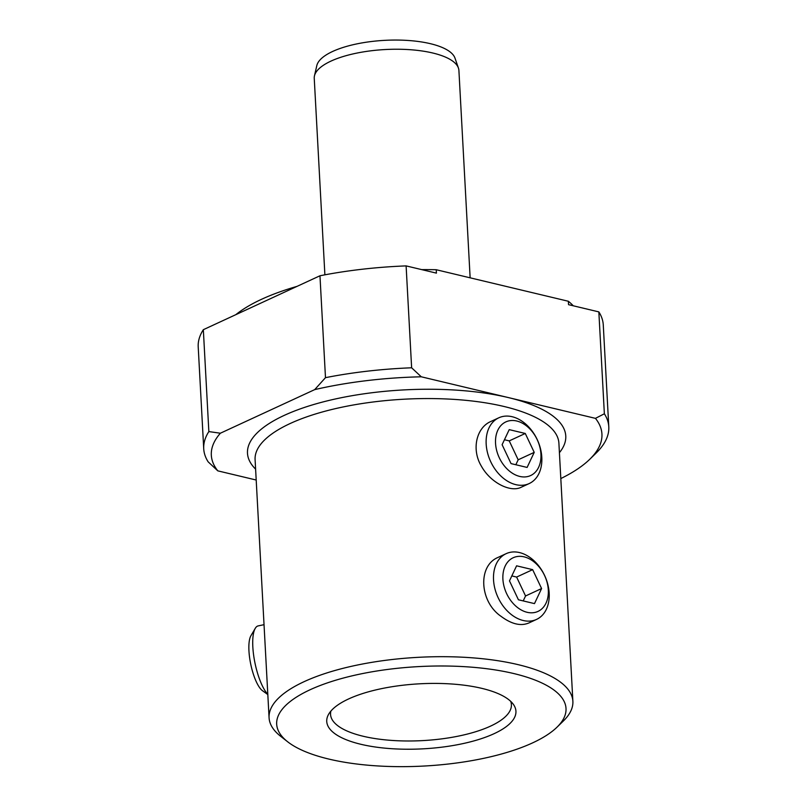 <?xml version="1.0" encoding="UTF-8"?>
<svg xmlns="http://www.w3.org/2000/svg" width="807" height="807" viewBox="0 0 807 807"><rect width="100%" height="100%" fill="white"/><g stroke="black" fill="none" stroke-linecap="round" stroke-linejoin="round"><path stroke-width="1.21" d="M330.89 711.078A90.545 31.12 176.9 0 0 330.557 714.427A90.545 31.12 176.9 0 0 391.032 740.362A90.545 31.12 176.9 0 0 490.525 726.129A90.545 31.12 176.9 0 0 511.396 704.632A90.545 31.12 176.9 0 0 510.7 701.344M573.273 305.792A181.101 62.24 176.9 0 0 568.36 301.263L436.234 269.73L436.416 273.129L406.113 265.896A202.829 69.705 -3.1 0 0 319.965 275.772L325.483 377.666A202.829 69.705 -3.1 0 1 411.631 367.79L421.284 376.798A195.587 67.213 176.9 0 0 314.7 389.62L220.372 433.218A195.587 67.213 176.9 0 0 217.799 470.854L208.156 461.846A202.829 69.705 -3.1 0 1 203.727 448.783A202.829 69.705 -3.1 0 1 208.852 431.584L203.334 329.69A202.829 69.705 -3.1 0 0 198.209 346.889L203.727 448.783M256.202 480.024L217.799 470.854M255.607 469.139A159.372 54.765 -3.1 0 1 316.848 403.611A159.372 54.765 -3.1 0 1 508.37 397.579L595.455 418.359L604.362 413.779L598.844 311.895A202.829 69.705 -3.1 0 1 603.273 324.959L608.791 426.842A202.829 69.705 -3.1 0 1 596.121 453.08L589.715 459.324A195.587 67.213 176.9 0 0 595.455 418.359M421.284 376.798L508.37 397.579A159.372 54.765 -3.1 0 1 559.412 452.687M406.113 265.896L411.631 367.79M325.483 377.666L314.7 389.62M220.372 433.218L208.852 431.584M319.965 275.772L203.334 329.69M436.234 269.73A181.101 62.24 176.9 0 0 421.748 269.629M297.057 286.364A181.101 62.24 176.9 0 0 235.815 314.669M604.362 413.779A202.829 69.705 -3.1 0 1 608.791 426.842M560.815 478.571A195.587 67.213 176.9 0 0 589.715 459.324M494.096 733.684A94.732 32.552 176.9 0 0 513.434 704.45A94.732 32.552 176.9 0 0 419.579 683.811A94.732 32.552 176.9 0 0 328.51 714.467A94.732 32.552 176.9 0 0 380.712 747.706A94.732 32.552 176.9 0 0 494.096 733.684M532.62 742.874A144.877 49.792 176.9 0 0 556.961 727.228A144.877 49.792 176.9 0 0 418.651 666.602A144.877 49.792 176.9 0 0 287.695 741.804A144.877 49.792 176.9 0 0 532.62 742.874M287.695 741.804L280.644 736.287A152.12 52.284 -3.1 0 1 269.074 717.756A152.12 52.284 -3.1 0 1 418.147 657.332A152.12 52.284 -3.1 0 1 572.879 701.303A152.12 52.284 -3.1 0 1 563.377 720.974L556.961 727.228M572.879 701.303L558.898 443.174A152.12 52.284 176.9 0 0 404.166 399.203A152.12 52.284 176.9 0 0 255.093 459.627L269.074 717.756M498.191 557.365C477.683 565.465 479.318 601.518 501.036 616.326C511.436 624.073 520.606 626.323 528.565 623.075M498.797 417.804L490.495 421.647C476.362 427.922 471.308 449.57 481.416 466.234C490.676 482.909 510.609 492.714 521.221 487.246L529.19 483.564A36.224 25.753 -114.8 0 1 490.616 461.483A36.224 25.753 -114.8 0 1 498.797 417.804A36.224 25.753 -114.8 0 1 537.26 439.664A36.224 25.753 -114.8 0 1 529.493 483.413A36.224 25.753 -114.8 0 1 529.19 483.564M598.844 311.895L568.542 304.663L568.36 301.263M267.813 694.565L262.497 690.721A29.556 8.766 -101.9 0 1 250.795 664.474A29.556 8.766 -101.9 0 1 250.927 635.734L255.254 628.35A36.224 10.743 78.1 0 0 254.629 661.266A36.224 10.743 78.1 0 0 267.803 694.292M264.03 624.679L258.149 625.909A36.224 10.743 78.1 0 0 255.254 628.35M530.895 475.424A29.556 21.012 65.2 0 0 528.292 427.428A29.556 21.012 65.2 0 0 495.548 443.295A29.556 21.012 65.2 0 0 530.895 475.424M534.224 452.374L527.112 467.435L511.053 463.601L502.105 444.707L509.217 429.637L525.276 433.47L534.224 452.374L518.175 459.798L509.237 440.884L525.276 433.47M518.175 459.798L515.834 464.751M509.237 440.884L504.446 439.744M535.656 563.276A29.556 21.012 65.2 0 0 502.902 579.154A29.556 21.012 65.2 0 0 538.259 611.282A29.556 21.012 65.2 0 0 535.656 563.276M516.591 565.818L532.65 569.651L541.598 588.545L534.486 603.606L518.427 599.783L509.479 580.879L516.591 565.818M532.65 569.651L516.611 577.066L525.549 595.969L541.598 588.545M511.82 575.916L516.611 577.066M525.549 595.969L523.208 600.922M533.669 560.441A36.224 25.753 -114.8 0 1 549.184 593.397A36.224 25.753 -114.8 0 1 536.544 619.413A36.224 25.753 -114.8 0 1 497.98 597.341A36.224 25.753 -114.8 0 1 506.15 553.663A36.224 25.753 -114.8 0 1 533.669 560.441M314.458 75.858L316.808 65.609A69.533 23.897 -3.1 0 1 384.737 40.35A69.533 23.897 -3.1 0 1 454.987 58.124L458.426 68.06A72.438 24.896 176.9 0 0 385.232 49.54A72.438 24.896 176.9 0 0 314.458 75.858A72.438 24.896 176.9 0 0 314.246 78.319L324.888 274.824M470.138 277.82L458.911 70.481A72.438 24.896 176.9 0 0 458.426 68.06M506.15 553.663L498.181 557.344M536.544 619.413L528.575 623.105"/></g></svg>
